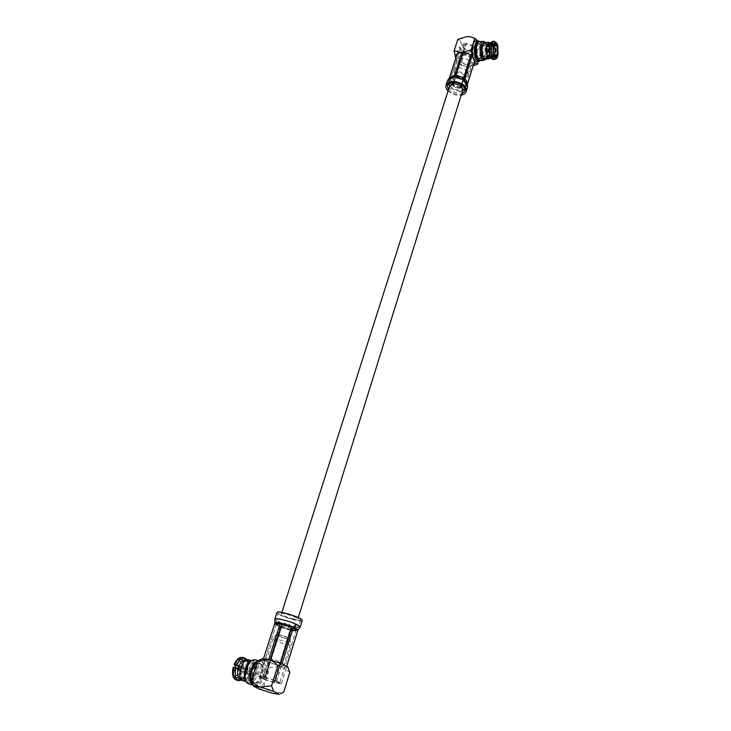 <?xml version="1.0" encoding="UTF-8"?>
<svg xmlns="http://www.w3.org/2000/svg" width="731" height="731" viewBox="0 0 731 731"><rect width="100%" height="100%" fill="white"/><g stroke="black" fill="none" stroke-linecap="round" stroke-linejoin="round"><path stroke-width="0.55" stroke-dasharray="3.65 2.74" d="M462.696 90.406L458.291 92.883C452.516 92.298 449.611 90.096 449.574 86.276M293.332 618.947C286.424 617.165 282.44 615.493 281.371 613.93C281.627 613.483 283.107 613.537 285.812 614.095C292.756 615.886 296.759 617.558 297.828 619.12C297.554 619.577 296.055 619.522 293.332 618.947M495.362 49.251L495.417 51.307L488.198 51.691L488.144 49.626L488.198 51.691M487.778 51.947L488.217 52.376L488.564 49.379L488.125 48.94L487.778 51.947L488.217 52.376L488.564 49.379L488.125 48.94L487.778 51.947M480.029 60.572L480.678 59.933C482.963 55.446 483.145 50.101 481.217 43.915L479.472 41.603M480.157 42.17L480.751 43.449C482.816 50.064 482.634 55.775 480.185 60.582L480.678 59.933M481.921 55.072L483.346 56.479C485.338 54.852 485.713 51.618 484.47 46.784L483.027 45.359C481.035 47.003 480.669 50.238 481.921 55.072M496.248 55.565L493.818 54.752L487.312 55.053L487.495 55.556M487.093 46.281L486.974 46.766L493.507 46.418M496.714 45.879L491.031 46.19L490.446 44.81L494.092 44.609M484.79 45.77L482.981 43.979C480.495 46.035 480.039 50.073 481.601 56.104L483.383 57.85C485.868 55.821 486.334 51.8 484.79 45.77M476.347 53.665L477.215 56.835L479.18 58.745C481.93 56.525 482.442 52.102 480.724 45.486L478.732 43.522C477.425 43.787 476.585 45.587 476.201 48.904M477.937 56.799L479.901 58.708C482.652 56.488 483.164 52.065 481.455 45.45L479.454 43.485C476.703 45.742 476.201 50.183 477.937 56.799M479.947 60.572C483.027 60.792 484.361 49.333 481.884 44.061L479.39 41.603M484.69 60.079C487.422 56.223 487.796 50.814 485.804 43.842L484.16 41.603M486.188 58.955C488.418 55.127 488.655 50.275 486.91 44.381L485.658 42.508M488.984 58.178L484.735 58.389L485.74 58.224L485.759 58.855C488.198 55.593 488.546 50.878 486.809 44.701L484.671 42.562M490.51 58.178C492.493 54.414 492.667 49.845 491.049 44.463L490.099 42.891M485.759 58.855L489.002 58.699M475.799 40.872L478.549 43.568C481.29 49.352 479.819 61.907 476.429 61.678M495.426 55.602L494.988 44.454L496.724 44.353L497.162 55.519M491.031 46.19L491.552 54.862L493.818 54.752L493.452 45.55L494.622 44.719M491.186 45.678L493.452 45.55M494.156 41.274L496.148 42.974L494.412 43.065L492.411 41.375M494.412 43.065L492.877 44.162L491.232 42.827L490.117 43.568M492.877 44.162L490.602 44.289L488.948 42.955M496.148 42.974L497.053 43.376M492.895 59.439L494.96 57.137L496.696 57.055L494.631 59.357M490.501 57.511L491.643 58.124L493.352 56.287L494.96 57.137M485.74 58.224L489.98 58.014L491.086 56.397L493.352 56.287M487.312 55.053L487.157 55.574M486.773 46.3L486.974 46.766M490.602 44.289L490.446 44.81M491.552 54.862L491.36 54.405L497.098 54.112M496.093 55.675L490.894 55.94L491.36 54.405M490.894 55.94L491.086 56.397M484.735 58.389L484.763 59.028M497.583 56.561L496.696 57.055M490.227 56.314L492.758 56.186M454.837 75.869C458.008 79.588 461.462 80.355 465.181 78.19L465.455 75.421C463.719 71.062 453.841 70.551 454.545 74.836L454.837 75.869M467.666 72.25L467.895 74.635L467.319 75.658C462.741 78.345 458.501 77.395 454.6 72.817L454.362 70.368C455.349 66.073 465.83 67.535 467.666 72.25M464.276 75.476C461.197 72.241 458.392 71.848 455.852 74.288L456.007 75.823C459.095 79.039 461.901 79.432 464.423 76.983L464.276 75.476M468.845 60.883C465.802 57.63 463.015 57.246 460.475 59.723L460.621 61.285C463.673 64.52 466.469 64.895 468.982 62.409L468.845 60.883M458.666 60.07C460.53 64.785 470.865 66.183 471.888 61.833L471.669 59.43C469.869 54.688 459.443 53.253 458.438 57.594L458.666 60.07M478.302 61.587L481.053 52.659L473.332 50.905L464.295 53.537L460.676 64.968L466.835 66.777L473.14 65.872M464.295 53.537L463.326 47.652C466.259 49.918 469.594 50.996 473.332 50.905C476.987 50.613 479.244 49.224 480.112 46.738L481.053 52.659M455.751 58.105L458.273 63.524L460.676 64.968M470.508 36.824L466.981 36.577C463.29 36.906 461.042 38.332 460.247 40.854L457.834 39.282M460.247 40.854L463.326 47.652M477.526 40.772L480.112 46.738M477.133 39.876L473.852 37.875M458.273 63.524L466.789 66.777L473.332 65.251M448.423 89.876L450.269 91.667C453.951 94.162 457.716 94.948 461.572 94.025M462.915 78.729L463.838 79.451L473.807 46.784L473.304 46.382L463.28 78.354L461.371 78.61L457.423 77.367L456.007 76.061L466.131 44.125L465.492 44.162L454.92 76.636L456.107 76.581M450.424 79.231L460.676 47.076L450.195 79.999L450.424 79.231L454.92 76.636M450.195 79.999L449.949 80.967C449.638 83.27 450.47 84.494 452.443 84.668L452.937 83.91M465.985 84.166L476.073 51.928L466.031 84.156L463.838 79.451M448.076 90.973L449.428 92.143C453.119 94.701 457.049 95.697 461.224 95.112M450.305 83.864L448.889 80.94L450.305 83.864L451.685 84.577L461.764 52.897L462.833 53.728L452.781 85.399L454.289 86.879L458.492 88.204L454.289 86.879L450.305 83.864M467.392 83.489L466.314 86.432L463.472 88.022L466.314 86.432L467.21 84.851L474.529 61.313M453.476 82.228L462.878 52.623L463.381 53.016L454.106 82.237M452.69 76.061L449.364 78.144M457.058 54.094L448.889 80.94L448.843 80.227L447.198 82.247L450.753 87.958C458.529 92.307 464.121 92.079 467.548 87.281M460.567 87.857L470.499 56.15L471.851 56.077L461.937 87.802L463.472 88.022L458.492 88.204L460.567 87.857L452.781 85.399M467.529 83.873L465.994 80.255M472.025 55.839L474.949 46.501L473.871 45.651L470.919 55.053M463.116 52.586L466.095 43.193L464.724 43.275L461.754 52.605M459.232 47.36L461.764 52.897M464.724 43.275L459.516 46.437M473.871 45.651L466.095 43.193M477.398 52.084L474.949 46.501M471.851 56.077L477.096 52.988M462.833 53.728L470.499 56.15M461.288 84.504L470.462 55.245L471.093 55.218L461.818 84.86M461.288 86.541L461.261 87.446L460.082 87.492L460.795 86.103M453.604 83.837L453.384 85.381C455.002 88.067 457.231 88.771 460.082 87.492M466.031 84.156L476.027 52.102M460.548 47.506L462.878 52.623M465.492 44.162L460.676 47.076M473.304 46.382L466.131 44.125M476.073 51.928L473.807 46.784M471.093 55.218L475.936 52.358M463.381 53.016L470.462 55.245M465.784 84.915C464.788 87.702 463.28 88.542 461.261 87.446M238.818 666.827C237.474 667.394 237.127 668.472 237.749 670.053L238.434 669.87L238.818 666.827M238.151 669.779L238.909 667.202L238.69 669.633L238.151 669.779M246.365 671.835L247.124 669.249L246.365 671.835M247.48 668.417C248.312 670.336 247.882 671.78 246.21 672.739L246.091 672.694C245.25 670.775 245.68 669.34 247.352 668.372L247.48 668.417C248.312 670.336 247.882 671.78 246.21 672.739L246.091 672.694C245.25 670.775 245.68 669.34 247.352 668.372L247.48 668.417M238.982 666.316C239.823 668.225 239.393 669.66 237.703 670.61L237.584 670.565C236.743 668.655 237.164 667.22 238.854 666.27L238.982 666.316C239.823 668.225 239.393 669.66 237.703 670.61L237.584 670.565C236.743 668.655 237.164 667.22 238.854 666.27L238.982 666.316M256.353 662.304L261.287 661.043C268.533 664.287 260.519 689.58 253.456 685.459L251.126 682.334M254.543 686.756C262.21 689.333 269.648 663.62 262.274 660.367L257.495 661.281M254.726 665.055C258.701 666.763 254.708 680.47 250.614 679.072L250.249 678.935C246.21 677.299 250.24 663.474 254.315 664.89L254.726 665.055M234.66 665.073C236.387 661.29 238.315 659.49 240.462 659.654L248.439 661.674L241.659 660.294C243.249 662.103 243.587 665.091 242.692 669.23L245.296 670.199C246.612 664.497 246.146 660.458 243.907 658.083L244.839 658.311M236.095 677.253L236.661 680.205C239.613 680.479 242.217 677.993 244.465 672.739L241.86 671.771C240.179 675.526 238.26 677.363 236.095 677.253L242.253 678.514L234.879 676.65C233.253 674.85 232.897 671.844 233.819 667.631L241.203 669.477L242.052 666.9L241.193 666.69M249.691 680.662C244.647 678.624 249.682 661.372 254.763 663.145L255.274 663.346C260.227 665.484 255.256 682.562 250.139 680.826L249.691 680.662M260.437 663.684C265.856 666.032 260.4 684.865 254.799 682.964L254.315 682.781C248.796 680.552 254.315 661.509 259.87 663.456L260.437 663.684M259.596 663.474C265.015 665.831 259.56 684.645 253.949 682.745L253.465 682.562C247.937 680.333 253.465 661.308 259.021 663.255L259.596 663.474M257.577 661.043L260.337 661.144C267.08 664.104 260.291 687.515 253.301 685.157L251.903 684.362M255.073 659.764L255.804 660.047C262.566 662.999 255.759 686.354 248.741 683.988M251.281 660.678L253.995 660.705C260.501 663.593 253.319 686.043 246.987 682.343L245.854 681.383M246.448 660.002L249.28 661.235L250.66 663.821L255.503 665.009L255.841 668.006L256.27 667.586C255.366 676.513 252.506 681.319 247.69 682.005L247.169 681.804C241.148 679.391 247.151 658.878 253.191 660.998L255.941 664.598L251.099 663.41L248.339 659.81M256.27 667.586L251.437 666.389C250.523 675.298 247.654 680.095 242.82 680.762M256.48 687.177L257.12 687.414C264.768 689.991 272.197 664.241 264.841 660.988L264.046 660.678C256.48 658.001 248.924 684.161 256.48 687.177M244.465 672.739L246.429 673.233L241.568 680.049M246.429 673.233L247.014 673.16L243.944 677.975L240.581 679.337M247.014 673.16L249.591 673.808C247.727 678.085 245.589 680.15 243.176 679.994L241.056 679.455M234.998 679.373L234.879 676.65M233.819 667.631L233.408 667.421C232.348 672.173 232.741 675.535 234.596 677.509M240.828 679.099L241.97 679.382C240.133 677.399 239.741 674.028 240.801 669.267L240.398 669.167M240.462 659.654L242.71 657.443M241.23 666.59L241.641 666.69C243.551 662.387 245.698 660.358 248.092 660.596L246.164 660.13M243.907 658.083L241.659 660.294M246.886 659.846L247.453 661.18L247.252 670.692L245.296 670.199M246.694 660.605L247.955 662.752L247.836 670.619L247.252 670.692M255.841 668.006L250.998 666.809L250.413 671.259L247.836 670.619M249.28 661.235L248.997 662.085M247.809 661.454L248.092 660.596M241.97 679.382L242.253 678.514M243.46 679.126L243.176 679.994M249.591 673.808L241.86 671.771M242.692 669.23L250.011 671.058L249.189 673.598M289.421 638.245L290.198 638.976C290.527 640.164 279.982 637.304 277.003 635.413L276.227 634.572C276.492 633.613 286.643 636.436 289.421 638.245M273.97 640.109C277.57 642.375 290.262 645.866 290.244 644.587L289.293 643.655C285.858 641.452 273.293 637.944 273.001 639.095L273.97 640.109M278.374 635.723L277.753 635.102C280.055 634.901 283.491 635.842 288.051 637.925L288.644 638.538C286.36 638.739 282.934 637.798 278.374 635.723M270.799 659.581L270.159 659.015C272.444 658.942 275.898 659.91 280.53 661.92L281.152 662.478C278.876 662.56 275.432 661.592 270.799 659.581M282.678 664.845L283.655 665.713C283.729 666.846 270.954 663.264 267.281 661.116L266.248 660.221C266.13 659.079 279.087 662.715 282.678 664.845M289.768 672.465L280.923 666.297L269.849 667.586L263.717 686.939L272.489 693.262L283.729 692.047M263.717 686.939L259.304 689.095M260.254 659.581L262.246 658.722M287.85 667.001C287.548 667.549 285.236 667.321 280.923 666.297L267.875 662.158L262.054 658.96M267.875 662.158L269.849 667.586M300.642 620.025C300.295 622.364 277.478 615.173 278.538 613.053L278.548 613.035C278.685 610.613 301.93 617.942 300.651 620.007L300.642 620.025M276.62 623.305L259.514 676.833L276.62 623.305C277.506 620.829 279.032 620.902 281.207 623.506L264.421 677.363L265.189 677.555L282.586 623.817L281.207 623.506M291.157 626.513L274.582 680.515L275.322 680.799L292.473 627.061L291.157 626.513C289.001 623.379 286.15 622.483 282.586 623.817M292.473 627.061L293.478 626.604C296.101 626.485 297.051 627.454 296.338 629.501L279.681 683.129L296.256 629.729C296.576 628.176 295.032 628.093 291.623 629.473L274.692 682.526L273.933 682.334L290.253 629.163L291.623 629.473M280.53 625.992L281.81 626.504L264.677 679.419L263.955 679.145L280.53 626.915L280 624.868C278.1 622.711 276.958 622.264 276.574 623.525M294.365 630.296L297.289 630.469L292.208 630.78L275.87 683.028L274.262 682.626L290.609 630.424L289.001 629.126L283.281 627.335L294.365 630.296M281.334 683.649L297.599 631.091L297.289 630.469L297.965 630.085M280.457 663.154L275.039 680.46L276.61 681.064L282.029 663.757M274.957 622.867L277.78 625.069L283.281 627.335L280.795 627.326L264.247 679.464L262.694 678.871L279.279 626.705L275.121 623.379L274.682 623.863L257.869 676.248M268.706 659.554L263.215 676.842L264.85 677.253L270.333 659.965M276.61 681.064L281.334 683.558M264.85 677.253L275.039 680.46M257.924 676.175L263.215 676.842M262.694 678.871L257.879 676.376M274.262 682.626L264.247 679.464M281.252 683.741L275.87 683.028M275.322 680.799L279.681 683.092M265.189 677.555L274.582 680.515M259.532 676.742L264.421 677.363M263.955 679.145L259.514 676.833M273.933 682.334L264.677 679.419M279.644 683.183L274.692 682.526M302.259 620.528C301.83 623.205 275.742 614.972 276.93 612.541M281.81 626.504C285.181 625.635 287.996 626.531 290.253 629.163M496.185 45.221L496.678 46.126C497.729 49.562 497.647 52.595 496.44 55.227M449.803 85.746L451.603 87.482C455.221 89.95 458.958 90.735 462.805 89.849M464.925 88.78L466.424 85.856L463.372 80.812C456.51 76.993 451.612 77.166 448.67 81.333L448.679 83.663M460.621 47.241L450.296 79.551L451.383 78.519L448.935 80.675L447.326 85.536M449.949 80.967L448.496 82.493M464.953 91.092L466.424 86.194L465.656 83.014L466.424 85.856M447.39 80.922L447.198 82.247M467.328 84.074L467.228 84.915L467.538 83.91M453.384 85.381L452.443 84.668M449.684 77.915L448.843 80.227M451.685 84.577L449.062 79.131M449.327 78.244L453.512 75.823M458.867 76.079L460.923 76.718M465.464 79.588L467.493 83.964M467.21 84.851L461.937 87.802M451.877 82.365L450.397 79.295M450.524 78.875L455.358 76.088M456.007 76.061L463.28 78.354M463.801 78.747L466.159 83.809M466.022 84.22L463.043 85.892M460.521 86.971L453.33 84.705M461.992 77.194L457.725 75.85M235.766 665.338C237.264 662.45 238.818 661.308 240.426 661.911C244.474 663.666 240.024 677.299 236.131 674.996C234.496 673.827 234.103 671.35 234.943 667.586M235.053 667.613C234.167 671.579 234.587 674.174 236.296 675.407L236.67 675.554C240.828 676.952 244.858 663.355 240.819 661.637L240.408 661.482C238.772 661.253 237.255 662.551 235.857 665.365M242.263 671.972C240.389 676.23 238.242 678.277 235.811 678.121M234.258 664.854C236.177 660.577 238.333 658.558 240.746 658.805M241.943 659.444C243.743 661.445 244.127 664.771 243.094 669.441M300.651 620.007L298.586 626.65C298.339 628.112 286.214 625.215 279.882 622.172C277.469 621.021 276.318 620.199 276.419 619.687L276.428 619.669C276.528 618.179 288.873 621.112 295.223 624.201C297.599 625.343 298.723 626.156 298.586 626.65L296.338 629.501M293.478 626.604L295.223 624.201M280 624.868L279.882 622.172M300.194 627.18C299.984 628.861 285.985 625.471 278.785 622.026C276.071 620.747 274.746 619.797 274.801 619.175M274.682 623.863L279.279 626.705M280.795 627.326L290.609 630.424M292.208 630.78L297.599 631.091M296.256 629.729L279.681 683.129M296.082 630.396L291.925 627.774M291.203 627.481L281.992 624.576M281.243 624.411L276.327 624.164M276.3 624.292L280.53 626.915M281.243 627.207L290.317 630.067M291.066 630.241L296.037 630.515M281.855 612.395L281.371 613.93M298.303 617.585L297.828 619.12M488.144 49.626L495.399 49.242M488.217 52.376L495.719 51.992L488.217 52.376M488.125 48.94L495.627 48.538L488.125 48.94M493.105 55.985L490.072 56.141M487.815 56.25L483.346 56.479M482.981 43.979L495.481 43.284M479.18 58.745L479.901 58.708M490.638 42.864L491.232 42.827M485.119 58.443L488.984 58.252M491.049 58.151L491.643 58.124M478.732 43.522L479.454 43.485M483.383 57.85L495.846 57.228M494.019 44.746L483.027 45.359M465.181 78.19L467.319 75.658M460.475 59.723L455.852 74.288M467.895 74.635L471.888 61.833M454.362 70.368L458.438 57.594M468.982 62.409L464.423 76.983M454.545 74.836L454.243 71.537M449.401 78.427L449.017 79.158L449.327 78.171M457.03 54.112L459.36 46.83M474.547 61.34L477.297 52.486M454.243 75.521L449.309 78.381M463.189 77.724L456.446 75.595M467.438 84.092L465.026 78.921M454.426 77.002L450.424 79.304M461.371 78.61L457.423 77.367M465.985 84.22L464.039 80.035M247.124 669.249L238.909 667.202M246.21 672.739L237.703 670.61L246.21 672.739M247.352 668.372L238.854 666.27L247.352 668.372M246.438 671.862L238.215 669.806M250.614 679.072L236.25 675.389C234.56 674.558 234.103 671.953 234.898 667.577M254.763 663.145L247.919 661.473M254.799 682.964L253.949 682.745M253.301 685.157L252.195 684.874M247.69 682.005L246 681.566M253.191 660.998L251.501 660.586M257.12 687.414L254.744 686.811M264.046 660.678L261.47 660.056M243.944 677.975L242.729 679.136M247.955 662.752L247.453 661.18M259.615 660.861L258.308 660.55M259.87 663.456L259.021 663.255M250.139 680.826L243.277 679.09M235.711 665.329C237.438 662.268 239.01 660.988 240.408 661.482L254.315 664.89M290.198 638.976L290.244 644.532M270.159 659.015L277.753 635.102M290.244 644.587L283.655 665.713M272.974 639.141L266.248 660.221M281.152 662.478L288.644 638.538M276.227 634.572L273.001 639.095M259.514 676.778L276.574 623.379L276.364 619.897L278.548 613.035M278.328 625.37L275.121 623.379M289.001 629.126L282.86 627.189M297.526 630.442L293.752 630.232"/><path stroke-width="1.1" d="M281.855 612.395L449.574 86.276L453.933 83.809C459.726 84.394 462.65 86.596 462.696 90.406L298.303 617.585M495.38 51.243L495.463 49.068L495.974 49.288L495.38 51.243M495.417 51.307L495.362 49.251M495.289 51.554L495.719 51.992L496.066 48.977L495.627 48.538L495.719 51.992L496.066 48.977L495.627 48.538L495.289 51.554M479.472 41.603C475.972 39.163 473.789 52.422 476.722 58.425C477.727 60.572 478.832 61.294 480.029 60.572M480.194 60.563L478.631 61.568L475.936 58.964C473.167 53.272 474.62 40.488 478.01 40.744L479.627 41.576M487.495 55.556L487.906 56.424L490.227 56.314M491.652 45.075L493.507 46.418L493.827 54.724L492.1 56.351L491.652 45.075L489.898 45.167L490.346 56.442L492.1 56.351M494.092 44.609L496.934 44.445L495.481 43.284L493.973 44.865L487.449 45.231L487.093 46.281M485.658 42.508L483.337 41.375L479.39 41.603C476.31 41.375 474.986 53.007 477.507 58.197L479.947 60.572L483.876 60.381L486.188 58.955M483.337 41.375C480.276 41.146 478.951 52.806 481.455 58.005L483.876 60.381M485.402 42.334C482.314 40.059 480.349 51.938 482.935 57.32C483.831 59.266 484.817 59.905 485.887 59.22M489.002 58.699L490.51 58.178M488.929 42.325L484.671 42.562C481.72 45.02 481.172 49.827 483.036 57L484.763 59.028L489.012 58.818L487.294 56.78C485.457 49.598 485.996 44.783 488.929 42.325L490.099 42.891M478.631 61.568L476.429 61.678L473.725 59.074C470.938 53.39 472.4 40.616 475.799 40.872L478.01 40.744M496.248 55.565L498.067 54.944L497.308 44.463M494.156 41.274L492.411 41.375L490.364 43.622L492.118 43.531L494.156 41.274L497.053 43.376L496.934 44.445M493.973 44.865L492.118 43.531M491.104 42.243L490.364 43.622M490.638 42.864L488.948 42.955L487.248 44.755L489.532 44.637M489.898 45.167L489.066 46.181L489.441 55.455L490.346 56.442M489.066 46.181L486.773 46.3L487.157 55.574L489.441 55.455M492.685 57.731L494.412 56.104L495.846 57.228L497.363 55.611L497.583 56.561C496.824 58.526 495.837 59.458 494.631 59.357L492.685 57.731L490.94 57.813L492.895 59.439L494.631 59.357M490.94 57.813L491.543 58.718M490.026 56.835L487.751 56.945L489.012 58.818M487.751 56.945L487.906 56.424M487.449 45.231L487.248 44.755M476.201 48.904L476.347 53.665M497.509 45.834L496.714 45.879M497.098 54.112L497.829 54.076M497.363 55.611L496.093 55.675M492.758 56.186L494.412 56.104M478.302 61.587L477.498 64.173L473.14 65.872M457.834 39.282L466.981 36.577L470.444 36.815L474.784 38.286L471.148 49.9L461.882 52.595L454.115 50.804L457.834 39.282M455.751 58.105L454.115 50.804M474.784 38.286L477.526 40.772M471.148 49.9L472.125 55.922C469.119 53.61 465.702 52.504 461.882 52.595C458.173 52.897 455.925 54.295 455.139 56.78M473.332 65.251L475.159 62.72L472.125 55.922M475.159 62.72L477.498 64.173M474.328 38.085L470.508 36.824M461.572 94.025L464.953 91.092C465.473 89.027 464.514 87.007 462.056 85.034C455.23 81.214 450.314 81.379 447.326 85.536L448.423 89.876M461.224 95.112C463.911 94.582 465.583 93.367 466.25 91.485C466.844 89.118 465.738 86.806 462.924 84.54C455.102 80.163 449.474 80.346 446.047 85.116C445.508 87.035 446.184 88.99 448.076 90.973M452.937 83.91L453.476 82.228M449.364 78.144L457.058 54.094M474.529 61.313L467.529 83.873M470.919 55.053L463.847 77.641L461.992 77.194L465.994 80.255L464.943 78.491L472.025 55.839M461.754 52.605L454.563 75.211L452.69 76.061L457.716 75.85L455.952 75.156L463.116 52.586M461.818 84.86L461.288 86.541M460.795 86.103L461.288 84.504M454.106 82.237L453.604 83.837M465.994 80.255L467.392 83.489M457.725 75.85L461.992 77.194M449.684 77.915L452.69 76.061M257.495 661.281L257.001 661.71C251.729 667.97 249.865 675.124 251.409 683.165L254.744 686.811M241.193 666.69L234.66 665.073L236.835 665.274C239.119 660.038 241.714 657.58 244.611 657.9L245.506 659.965C243.112 659.727 240.956 661.747 239.046 666.042L241.23 666.59M252.195 684.874L248.138 683.768L246.895 682.708C242.738 678.167 247.023 661.984 252.844 660.011L255.073 659.764L258.308 660.55M246 681.566L242.29 680.561C236.241 678.149 242.263 657.69 248.339 659.81L251.501 660.586M241.568 680.049L238.635 680.707L236.661 680.205M241.056 679.455L238.635 680.707M235.446 679.602L237.42 680.104C235.117 677.765 234.633 673.68 235.985 667.842L234.002 667.348C232.65 673.178 233.134 677.262 235.446 679.602L234.998 679.373C232.495 677.025 231.891 672.986 233.189 667.248L234.002 667.348M237.42 680.104L239.375 678.724C237.529 676.742 237.136 673.37 238.196 668.618L235.985 667.842M239.375 678.724L240.828 679.099M240.398 669.167L238.196 668.618M244.538 657.891L242.637 657.425C239.741 657.096 237.146 659.554 234.852 664.781M236.835 665.274L239.046 666.042M246.164 660.13L245.506 659.965M244.839 658.311L246.886 659.846M245.872 658.567L246.448 660.002M246.895 682.708L245.854 681.383C242.062 677.226 245.963 662.487 251.281 660.678L252.844 660.011M251.903 684.362C247.069 680.561 251.418 662.834 257.577 661.043M251.409 683.165L251.126 682.334C249.682 674.823 251.427 668.152 256.353 662.304L257.001 661.71M280.585 693.801L283.729 692.047L289.768 672.465L287.85 667.001L282.166 663.812L277.807 665.84L271.557 685.769L260.135 687.03C256.581 685.842 253.63 683.704 251.272 680.625L257.614 660.934L268.862 659.59C272.398 660.714 275.386 662.798 277.807 665.84M279.288 694.377L272.489 693.262L259.304 689.095L253.355 686.107C253.493 685.623 255.749 685.934 260.135 687.03L273.577 691.288L271.557 685.769M273.577 691.288L279.406 694.249M253.355 686.107L251.272 680.625M257.614 660.934L262.246 658.722L268.862 659.59L282.166 663.812M276.93 612.541L276.939 612.523C277.086 609.745 303.74 618.143 302.269 620.509L300.194 627.18M297.654 629.501L295.233 627.966L297.654 629.501L297.7 630.826L286.68 666.343L297.956 630.113L297.654 629.501M276.939 612.523L274.81 619.148C274.819 617.403 289.129 620.847 296.366 624.356L294.31 627.527L289.677 625.672L291.669 627.362L280.457 663.154M282.029 663.757L293.204 627.993L295.233 627.966L294.31 627.527M270.333 659.965L281.682 624.21L284.295 623.972L281.947 623.369L274.957 622.867L263.507 658.631L274.755 623.589L275.55 622.529L278.42 622.666L280.064 623.854L268.706 659.554M289.677 625.672L284.295 623.972L289.677 625.672M494.476 54.231C496.34 58.946 498.825 50.667 496.87 46.309C495.024 41.53 492.493 49.854 494.476 54.231M496.44 55.227L495.563 55.867L494.165 54.45C492.941 49.589 493.315 46.336 495.271 44.682L496.185 45.221M498.021 54.533L497.665 45.322M497.089 43.933C495.91 42.023 494.805 42.179 493.772 44.399M493.306 45.943L493.672 55.245M494.257 56.625C495.444 58.489 496.55 58.306 497.564 56.077M462.805 89.849L464.925 88.78M464.249 80.319C456.446 75.933 450.826 76.134 447.399 80.913M467.328 84.074L467.548 87.281L467.739 86.103L464.258 80.328M453.512 75.823L454.563 75.211M455.952 75.156L458.867 76.079M460.923 76.718L463.847 77.641M464.943 78.491L465.464 79.588M452.644 83.964L451.877 82.365M463.043 85.892L461.499 86.761M448.679 83.663L449.803 85.746M235.857 665.365L235.053 667.613M234.943 667.586L235.766 665.338M296.366 624.356C299.034 625.626 300.313 626.558 300.203 627.161L297.965 630.085M297.7 630.826L293.204 627.993M291.669 627.362L281.682 624.21M280.064 623.854L274.755 623.589M493.105 55.985L495.563 55.867C496.276 57.055 498.661 52.257 496.87 46.217L495.271 44.682L494.019 44.746M490.072 56.141L487.815 56.25M497.674 44.856L498.067 54.944M488.984 58.252L491.049 58.151M446.047 85.116L447.39 80.913C448.231 79.158 449.364 77.943 450.789 77.285L449.401 78.427M449.327 78.171L457.03 54.112M467.538 83.91L474.547 61.34M466.25 91.485L467.548 87.272M244.611 657.9L242.637 657.425C239.366 656.858 236.497 659.28 234.03 664.68M234.898 667.577L235.711 665.329M274.966 622.839L274.81 619.148"/></g></svg>
